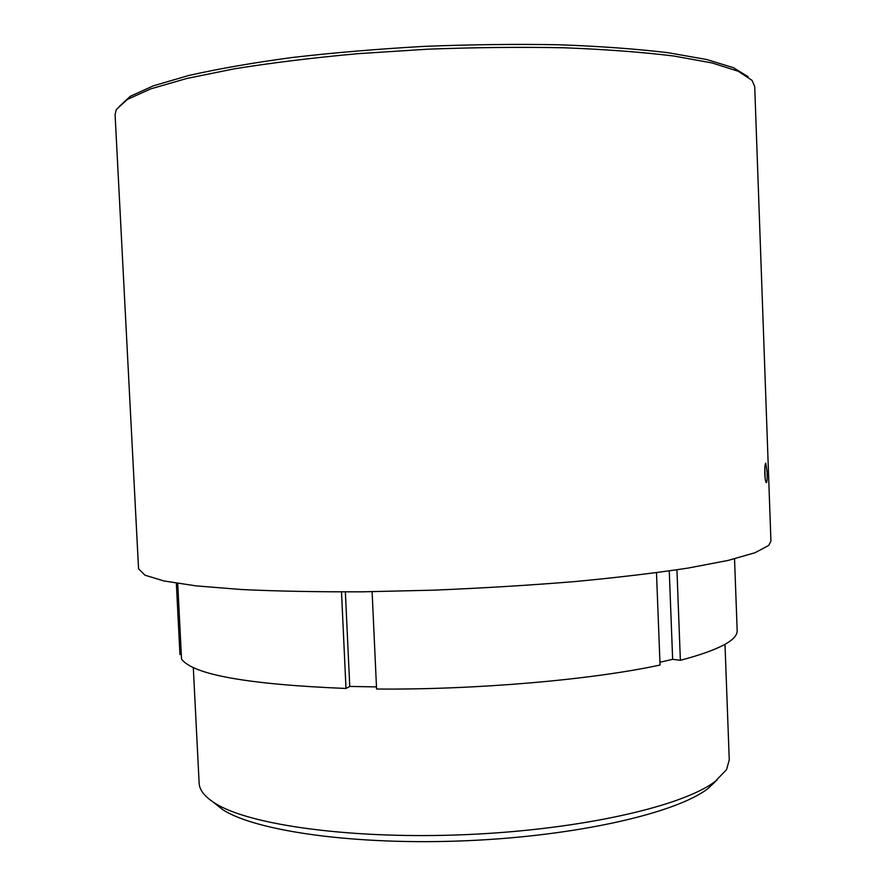 <?xml version="1.0" encoding="UTF-8"?>
<svg xmlns="http://www.w3.org/2000/svg" width="886" height="886" viewBox="0 0 886 886"><rect width="100%" height="100%" fill="white"/><g stroke="black" fill="none" stroke-linecap="round" stroke-linejoin="round"><path stroke-width="1.33" d="M717.095 779.935L707.969 788.562C676.605 812.905 578.215 835.897 467.221 840.692C356.238 845.587 256.209 831.267 222.829 809.738L212.983 801.941M193.303 667.546L199.129 783.058C199.405 790.013 204.688 796.735 214.966 803.214C248.911 825.043 352.107 839.629 466.955 834.579C581.803 829.606 683.339 806.083 715.235 781.363L726.542 769.646L729.256 759.911L724.992 644.343M119.278 106.453L130.308 96.297L153.322 85.842L188.474 75.565C217.723 68.92 252.167 62.917 291.793 57.546C333.756 52.695 377.945 48.974 424.361 46.371C470.942 44.522 515.851 43.979 559.088 44.765C600.254 46.282 636.58 48.94 668.044 52.706L706.751 59.539L733.442 67.701L748.083 76.717M752.07 80.382L738.293 71.268L712.189 62.984L673.748 56.006C642.261 52.13 605.725 49.395 564.138 47.778C520.359 46.925 474.774 47.401 427.362 49.206L357.634 53.692C312.57 57.812 271.459 62.862 234.325 68.82L186.669 78.5L150.808 88.866L127.396 99.387L116.265 109.598L115.08 114.538L138.548 568.757L144.927 575.169L164.01 580.995L196.227 585.89L241.214 589.511C277.13 591.217 317.664 591.981 362.806 591.815L433.42 590.176C481.918 588.16 528.864 585.314 574.25 581.626C617.453 577.55 655.452 573.02 688.234 568.048L728.126 560.417L754.95 552.764L768.694 545.466L770.931 541.147L754.717 86.606L752.07 80.382M764.773 473.556C765.05 478.817 765.548 481.829 766.268 482.593L766.445 482.582C767.088 481.541 767.309 478.075 767.121 472.16L765.748 463.112C765.006 464.098 764.684 467.575 764.773 473.556M765.139 478.296L764.839 467.686M177.709 583.464L181.541 659.084C192.938 674.645 247.748 684.446 345.994 688.466L349.76 686.44L345.363 591.926M349.76 686.44L376.472 686.905M659.948 662.252L672.651 659.328L669.262 570.938M672.651 659.328L680.37 660.314L676.926 569.82M680.37 660.314C718.878 650.069 737.817 640.091 737.163 630.389L734.538 558.878M656.493 572.71L660.048 665.032C592.058 679.772 475.981 689.95 376.572 689.02L372.109 591.704M345.994 688.466L341.509 591.937M181.309 654.455L179.958 654.555L176.347 583.243M707.969 788.562L715.235 781.363M222.829 809.738L214.966 803.214"/></g></svg>
